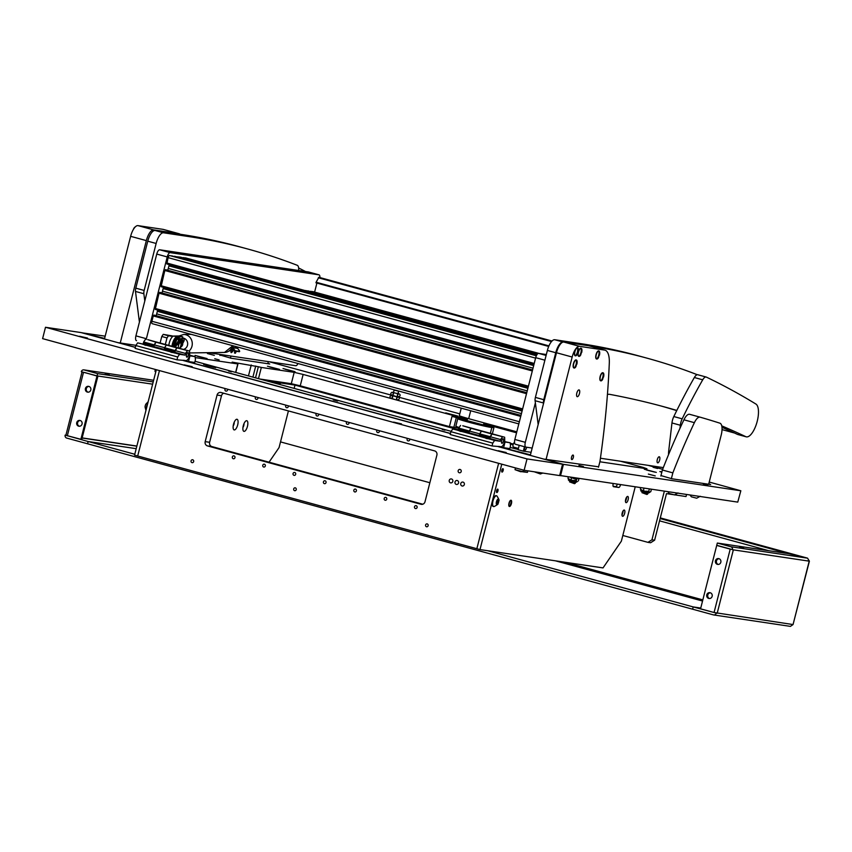 <?xml version="1.0" encoding="UTF-8"?>
<svg xmlns="http://www.w3.org/2000/svg" width="852" height="852" viewBox="0 0 852 852"><rect width="100%" height="100%" fill="white"/><g stroke="black" fill="none" stroke-linecap="round" stroke-linejoin="round"><path stroke-width="1.28" d="M655.241 475.917L648.361 474.095L655.241 475.917M214.331 355.369L207.451 353.559L214.331 355.369M444.968 430.185L442.241 429.472L444.968 430.185M231.424 371.813L228.698 371.089L231.424 371.813M707.778 485.086L703.294 483.904L707.778 485.086M583.418 466.545L578.945 465.373L583.418 466.545M657.595 468.493L653.122 467.311L657.595 468.493M339.373 381.494L334.889 380.312L339.373 381.494M337.648 401.015L333.281 399.865L337.648 401.015M656.317 472.391L644.314 469.239L656.317 472.391M279.477 369.363L267.464 366.211L279.477 369.363M498.558 427.576L510.103 430.377L499.41 427.448L498.473 427.906M457.769 416.064L445.756 412.89L456.757 415.904A23.462 0.99 14.3 0 1 457.769 416.064M207.079 358.575L195.065 355.422L207.079 358.575M215.705 367.681L203.692 364.518L215.705 367.681M661.908 471.859L659.853 471.55L661.802 472.242M295.016 371.685L283.013 368.533L295.016 371.685M214.768 358.745L219.134 359.906L214.768 358.745M291.299 383.698L294.196 372.345L303.142 374.454L462.774 418.098L462.487 419.237L452.018 416.372L449.419 426.596L300.245 385.818L291.299 383.698L259.807 379.012M513.255 444.052L510.21 443.221M458.706 428.173A23.462 0.99 14.3 0 0 453.86 427.267L449.419 426.596M740.835 490.763L737.757 502.116L740.835 490.763L709.226 482.051M559.679 475.469L737.757 502.116M235.631 372.399L237.783 363.932L195.193 357.584M492.339 433.86L493.883 427.821L483.425 424.956L483.712 423.827L489.059 424.52L486.407 423.519M220.05 355.028L231.084 358.234L269.733 363.996L267.89 363.176M660.96 475.576L671.994 478.781L710.643 484.543L708.8 483.723M498.612 427.342A23.462 0.99 14.3 0 0 499.41 427.448M530.445 454.861L498.356 446.554M560.541 475.704L563.438 464.351L544.492 459.164L598.594 466.811M563.438 464.351L740.654 490.752M662.643 469.314L648.074 465.33M459.792 413.859L397.256 396.766M392.729 395.53L269.136 361.738M105.179 336.167L81.888 332.802M104.604 338.436L81.92 332.706M135.361 347.318L118.662 342.749L135.958 345.326M450.452 433.455L183.265 360.407M255.515 377.841L258.348 366.743L232.159 362.121L237.783 363.932M258.348 366.743L261.33 367.446L258.475 378.65M294.196 372.345L261.33 367.446M462.774 418.098L467.503 418.811M643.153 468.217L643.345 467.471L620.533 461.23M516.546 432.805L483.712 423.827M643.345 467.471L646.966 468.792L599.872 461.773M510.114 447.438L518.165 449.451M195.033 361.301L451.145 431.325M462.487 419.237L467.215 419.94M280.51 441.9L429.855 482.733M622.812 535.482L647.935 542.351L651.95 539.806L664.347 491.178M294.153 388.395L294.994 385.104L288.189 383.24L458.323 429.749M510.305 443.967L513.053 444.712M686.552 494.479L686.03 496.535L674.901 494.874M673.08 494.607L666.488 493.627L654.613 540.2L650.598 542.745L647.935 542.351M651.95 539.806L654.613 540.2M233.512 424.285A5.517 2.098 105.3 0 0 233.437 429.216A5.517 2.098 105.3 0 0 237.687 424.903A5.517 2.098 105.3 0 0 236.089 419.525A5.517 2.098 105.3 0 0 233.512 424.285M233.192 425.925A2.641 1.001 105.3 0 0 234.034 424.04A2.641 1.001 105.3 0 0 234.204 422.23M243.278 425.744A5.517 2.098 105.3 0 0 243.214 430.675A5.517 2.098 105.3 0 0 247.453 426.362A5.517 2.098 105.3 0 0 245.855 420.973A5.517 2.098 105.3 0 0 243.278 425.744M242.969 427.385A2.641 1.001 105.3 0 0 243.8 425.499A2.641 1.001 105.3 0 0 243.97 423.689M269.051 462.189L279.062 447.588L288.413 410.92M273.79 381.089L280.596 382.953L294.994 385.104M280.596 382.953L280.042 384.05L277.39 383.325M266.612 380.876L277.411 382.484L277.347 383.805M156.321 369.725L134.552 455.138L137.694 455.99L159.462 370.588L137.694 455.99L476.854 548.72L498.622 463.307L476.854 548.72L479.995 549.583L603.024 567.911L621.364 541.169L635.219 486.833M277.411 382.484L270.606 380.62M626.699 497.078A6.731 2.556 -74.7 0 1 626.316 499.059A6.731 2.556 -74.7 0 1 625.474 501.551M627.754 496.428A3.227 1.225 -74.7 0 1 628.148 496.833A3.227 1.225 -74.7 0 1 628.116 499.719A3.227 1.225 -74.7 0 1 626.603 502.51A3.227 1.225 -74.7 0 1 626.05 502.648A3.227 1.225 -74.7 0 1 625.688 499.357A3.227 1.225 -74.7 0 1 627.754 496.428A3.227 1.225 -74.7 0 1 628.126 499.719A3.227 1.225 -74.7 0 1 626.05 502.648M623.217 510.71A6.731 2.556 -74.7 0 1 622.833 512.691A6.731 2.556 -74.7 0 1 621.992 515.183M624.271 510.06A3.227 1.225 -74.7 0 1 624.676 510.465A3.227 1.225 -74.7 0 1 624.633 513.351A3.227 1.225 -74.7 0 1 623.131 516.142A3.227 1.225 -74.7 0 1 622.567 516.28M624.654 513.351A3.227 1.225 -74.7 0 1 622.578 516.28A3.227 1.225 -74.7 0 1 622.205 512.989A3.227 1.225 -74.7 0 1 624.282 510.06A3.227 1.225 -74.7 0 1 624.654 513.351M497.941 490.933A1.757 0.671 -74.7 0 1 496.812 492.531A1.757 0.671 -74.7 0 1 496.609 490.731A1.757 0.671 -74.7 0 1 497.738 489.133A1.757 0.671 -74.7 0 1 497.941 490.933M503.159 470.485A1.757 0.671 -74.7 0 1 502.02 472.083A1.757 0.671 -74.7 0 1 501.817 470.283A1.757 0.671 -74.7 0 1 502.957 468.685A1.757 0.671 -74.7 0 1 503.159 470.485M620.554 484.65L620.522 484.788A2.929 1.118 -74.7 0 1 618.69 487.461L613.578 486.705A2.929 1.118 -74.7 0 1 613.536 486.694A2.929 1.118 -74.7 0 1 613.195 483.702A2.929 1.118 -74.7 0 1 613.227 483.563M509.677 501.413A6.102 2.322 -74.7 0 1 509.379 502.861A6.102 2.322 -74.7 0 1 508.761 504.789M510.753 500.273A3.227 1.225 -74.7 0 1 510.902 500.518A3.227 1.225 -74.7 0 1 510.859 503.404A3.227 1.225 -74.7 0 1 509.347 506.184A3.227 1.225 -74.7 0 1 509.102 506.312M511.434 503.553A3.227 1.225 -74.7 0 1 509.368 506.493A3.227 1.225 -74.7 0 1 508.995 503.191A3.227 1.225 -74.7 0 1 511.062 500.262A3.227 1.225 -74.7 0 1 511.434 503.553M617.317 484.17A2.929 1.118 -74.7 0 1 615.549 486.609L613.12 486.247M501.764 464.17L479.995 549.583M488.899 438.887L495.108 440.207L482.839 437.076L494.607 440.452L492.775 443.125L492.051 445.958L501.082 446.714A5.868 2.236 105.3 0 0 504.746 441.368L504.65 437.225L462.774 425.776L471.028 428.311L468.76 432.688L452.742 429.003L468.941 433.05L458.451 430.558M501.636 440.91A2.343 0.895 105.3 0 0 501.913 443.306A2.343 0.895 105.3 0 0 503.415 441.166A2.343 0.895 105.3 0 0 503.149 438.769A2.343 0.895 105.3 0 0 501.636 440.91M504.65 437.225L491.966 434.03L489.698 438.407L468.76 432.688M502.435 436.895L500.593 439.568L490.124 436.703L491.966 434.03L471.028 428.311L469.196 430.984L479.665 433.849L481.497 431.176L479.665 433.849L490.124 436.703L489.836 437.843L479.367 434.978A5.868 2.236 105.3 0 0 479.229 435.606M500.593 439.568L500.167 441.272L489.698 438.407M500.167 441.272L494.607 440.452M492.775 443.125L450.9 431.676L450.175 434.509L492.051 445.958M450.9 431.676L452.742 429.003M483.712 431.506L481.497 431.176L483.712 431.506M479.229 435.553L479.367 434.978M462.721 431.73L484.628 437.715M504.672 441.634L510.156 442.763L510.54 445.766L509.815 448.61L503.596 447.683L505.044 442.007L510.156 442.763M458.291 429.887A5.868 2.236 -74.7 0 1 458.44 429.259L458.727 428.119L469.196 430.984L468.898 432.124L458.44 429.259M458.727 428.119L460.559 425.446M498.857 446.384L503.596 447.683M467.61 418.375L467.045 420.6L484.032 425.127M484.575 423.018L484.341 423.913M484.543 425.265L465.213 420.345L484 425.265M461.241 408.161L459.334 415.659A15.837 0.66 14.3 0 0 468.685 418.673L516.791 431.826M173.808 352.739L180.028 354.07L167.759 350.939L179.527 354.304L177.695 356.977L176.971 359.821L185.992 360.577A5.868 2.236 105.3 0 0 189.666 355.231L189.57 351.088L147.694 339.639L155.937 342.174L153.669 346.551L137.651 342.855L153.861 346.913L143.37 344.421M186.556 354.762A2.343 0.895 105.3 0 0 186.822 357.158A2.343 0.895 105.3 0 0 188.335 355.028A2.343 0.895 105.3 0 0 188.058 352.632A2.343 0.895 105.3 0 0 186.556 354.762M189.57 351.088L176.875 347.893L174.607 352.27L153.669 346.551M187.344 350.758L185.512 353.431L175.043 350.566L176.875 347.893L155.937 342.174L154.105 344.847L164.574 347.701L166.406 345.028L164.574 347.701L175.043 350.566L174.756 351.706L164.287 348.841A5.868 2.236 105.3 0 0 164.138 349.469M185.512 353.431L185.076 355.135L174.607 352.27M185.076 355.135L179.527 354.304M177.695 356.977L135.819 345.529L135.095 348.372L176.971 359.821M135.819 345.529L137.651 342.855M168.632 345.358L166.406 345.028L168.632 345.358M164.138 349.405L164.287 348.841M147.641 345.592L169.537 351.578M189.591 355.497L191.125 355.721L189.676 355.156M143.2 343.739A5.868 2.236 -74.7 0 1 143.349 343.122L143.637 341.982L154.105 344.847L153.818 345.976L143.349 343.122M143.637 341.982L145.468 339.309M195.065 356.626L195.459 359.629L194.735 362.473L188.516 361.546L189.964 355.859L195.065 356.626L189.687 355.146M183.776 360.247L188.516 361.546M455.011 481.987A1.992 1.842 -81.5 0 0 456.502 484.447A1.992 1.842 -81.5 0 0 458.568 482.956A1.992 1.842 -81.5 0 0 457.087 480.496A1.992 1.842 -81.5 0 0 455.011 481.987M460.772 483.563A1.992 1.842 -81.5 0 0 462.253 486.023A1.992 1.842 -81.5 0 0 464.329 484.532A1.992 1.842 -81.5 0 0 462.838 482.072A1.992 1.842 -81.5 0 0 460.772 483.563M449.249 480.411A1.992 1.842 -81.5 0 0 450.74 482.871A1.992 1.842 -81.5 0 0 452.817 481.38A1.992 1.842 -81.5 0 0 451.326 478.93A1.992 1.842 -81.5 0 0 449.249 480.411M458.174 470.698A1.704 1.576 -81.5 0 0 459.441 472.796A1.704 1.576 -81.5 0 0 461.209 471.529A1.704 1.576 -81.5 0 0 459.942 469.431A1.704 1.576 -81.5 0 0 458.174 470.698M415.435 508.537A1.47 1.353 -81.5 0 0 417.129 507.398A1.47 1.353 -81.5 0 0 416.01 505.662A1.47 1.353 -81.5 0 0 415.435 508.537M407.512 438.397A1.47 1.353 -81.5 0 0 408.193 440.921A1.47 1.353 -81.5 0 0 409.695 438.993M377.148 430.1A1.47 1.353 -81.5 0 0 377.83 432.624A1.47 1.353 -81.5 0 0 379.342 430.697M385.083 500.23A1.47 1.353 -81.5 0 0 386.765 499.091A1.47 1.353 -81.5 0 0 385.658 497.366A1.47 1.353 -81.5 0 0 385.083 500.23M346.796 421.793A1.47 1.353 -81.5 0 0 347.478 424.328A1.47 1.353 -81.5 0 0 348.99 422.4M354.72 491.934A1.47 1.353 -81.5 0 0 356.413 490.795A1.47 1.353 -81.5 0 0 355.295 489.069A1.47 1.353 -81.5 0 0 354.72 491.934M316.433 413.497A1.47 1.353 -81.5 0 0 317.114 416.021A1.47 1.353 -81.5 0 0 318.627 414.093M324.367 483.638A1.47 1.353 -81.5 0 0 326.05 482.498A1.47 1.353 -81.5 0 0 324.942 480.762A1.47 1.353 -81.5 0 0 324.367 483.638M286.08 405.201A1.47 1.353 -81.5 0 0 286.762 407.725A1.47 1.353 -81.5 0 0 288.274 405.797M294.004 475.341A1.47 1.353 -81.5 0 0 295.697 474.191A1.47 1.353 -81.5 0 0 294.59 472.466A1.47 1.353 -81.5 0 0 294.004 475.341M255.717 396.904A1.47 1.353 -81.5 0 0 256.399 399.428A1.47 1.353 -81.5 0 0 257.911 397.501M263.651 467.034A1.47 1.353 -81.5 0 0 265.334 465.895A1.47 1.353 -81.5 0 0 264.226 464.17A1.47 1.353 -81.5 0 0 263.651 467.034M225.365 388.597A1.47 1.353 -81.5 0 0 226.046 391.121A1.47 1.353 -81.5 0 0 227.559 389.204M233.288 458.738A1.47 1.353 -81.5 0 0 234.982 457.599A1.47 1.353 -81.5 0 0 233.874 455.863A1.47 1.353 -81.5 0 0 233.288 458.738M426.469 526.738A1.47 1.353 -81.5 0 0 428.162 525.599A1.47 1.353 -81.5 0 0 427.054 523.873A1.47 1.353 -81.5 0 0 426.469 526.738M294.579 490.677A1.47 1.353 -81.5 0 0 296.262 489.538A1.47 1.353 -81.5 0 0 295.154 487.813A1.47 1.353 -81.5 0 0 294.579 490.677M191.988 462.636A1.47 1.353 -81.5 0 0 193.681 461.496A1.47 1.353 -81.5 0 0 192.563 459.76A1.47 1.353 -81.5 0 0 191.988 462.636M422.794 504.224L211.892 446.565A3.525 3.248 98.5 0 1 209.624 442.294L221.499 395.722A3.525 3.248 98.5 0 1 223.714 393.23M436.884 455.16A3.525 3.248 -81.5 0 0 434.605 450.889L221.062 392.506A3.525 3.248 -81.5 0 0 217.058 395.062L205.183 441.634A3.525 3.248 -81.5 0 0 207.451 445.905L420.995 504.277A3.525 3.248 -81.5 0 0 425.01 501.732L436.884 455.16M526.568 447.225A2.343 0.895 -74.7 0 1 526.419 448.067A2.343 0.895 -74.7 0 1 524.917 450.197A2.343 0.895 -74.7 0 1 524.64 447.801A2.343 0.895 -74.7 0 1 524.96 446.874M524.459 446.736L523.33 451.145L531.094 452.305M519.219 445.298L518.101 449.718L523.33 451.145M525.034 446.895A2.162 0.82 105.3 0 0 524.715 447.811A2.162 0.82 105.3 0 0 525.002 450.026A2.162 0.82 105.3 0 0 525.056 450.026A2.162 0.82 105.3 0 0 526.003 449.036A2.162 0.82 105.3 0 0 526.344 448.056A2.162 0.82 105.3 0 0 526.493 447.225A2.162 0.82 105.3 0 0 526.493 447.215M514.523 442.507A2.343 0.895 105.3 0 0 513.117 444.691A2.343 0.895 105.3 0 0 513.394 447.055A2.343 0.895 105.3 0 0 513.437 447.055M522.979 471.71L520.604 471.72L515.034 469.686L522.979 471.71L523.405 470.08M523.053 471.433L527.42 472.37L522.787 471.827M527.42 472.37L527.825 470.826M513.383 443.658L514.001 442.838M170.017 335.912L166.417 334.964L170.017 335.912M173.094 336.274L170.858 335.624L173.318 336.167M167.003 337.925L161.763 336.497L163.233 334.357L168.462 335.784L167.003 337.925L165.331 344.464M161.763 336.497L160.101 343.026M168.462 335.784L172.818 336.433M173.393 336.135L163.233 334.357M179.591 341.854A3.664 1.395 -74.7 0 1 180.028 341.801A3.664 1.395 -74.7 0 1 180.283 341.95A3.664 1.395 -74.7 0 1 180.496 342.27L180.848 343.026A2.961 1.129 105.3 0 0 180.677 342.77A2.961 1.129 105.3 0 0 178.867 344.432A2.961 1.129 105.3 0 0 178.569 348.074M179.421 348.244L179.346 348.287A2.961 1.129 105.3 0 0 179.421 348.244A2.961 1.129 105.3 0 0 180.773 345.805A2.961 1.129 105.3 0 0 180.848 343.026L181.636 339.905A1.171 1.086 98.5 0 1 182.168 339.181M178.675 337.935L177.567 337.637A7.04 2.673 105.3 0 0 172.605 346.445M173.797 346.775A7.04 2.673 -74.7 0 1 176.14 339.799M178.792 338.968A6.102 2.322 105.3 0 0 178.121 339.149M155.746 372.005L154.936 371.238L155.852 371.578M155.383 369.47L154.936 371.238M180.049 348.489L184 340.981A1.64 1.523 -81.5 0 0 182.924 338.574L180.603 338.595L182.871 340.406L181.018 344.283M177.876 344.879L180.539 340.055L178.356 338.265M175.448 347.222L179.112 340.246A1.64 1.523 -81.5 0 0 178.036 337.839A1.64 1.523 -81.5 0 0 176.332 339.064L174.33 346.924M174.745 347.03L176.747 339.181A1.171 1.086 98.5 0 1 177.972 338.308A1.171 1.086 98.5 0 1 178.739 340.023L175.011 347.105M178.877 339.341A5.868 2.236 105.3 0 0 178.132 339.746L178.59 338.649M178.025 339.405A5.868 2.236 -74.7 0 1 178.153 339.341L179.399 339.522M180.965 343.399L182.445 340.289L181.657 338.862L180.581 339.234M179.932 339.607L180.603 338.595M176.747 339.181L178.047 339.32M493.915 440.047L483.968 437.513M485.821 438.258L487.387 438.695M490.55 439.302L488.643 438.865M178.824 353.91L168.888 351.375M170.73 352.121L172.296 352.558M175.469 353.154L173.552 352.728M467.737 432.891L457.801 430.367M459.654 431.101L461.22 431.538M464.383 432.145L462.466 431.708M152.657 346.753L142.721 344.219M144.563 344.964L146.129 345.401M149.292 345.997L147.385 345.571M647.648 494.117L646.849 494.469L641.971 492.669L647.424 494.107L647.935 492.988M654.581 472.061L646.434 469.984M293.28 371.344L285.132 369.267L293.28 371.344M277.741 369.033L269.594 366.956M575.249 483.329L574.45 483.68L569.573 481.881L575.036 483.318L575.547 482.2M205.343 358.245L197.195 356.168M507.877 430.015L499.73 427.938M455.532 415.701L447.385 413.635M648.734 491.402L646.189 491.199L648.734 491.402L649.352 488.942M650.268 491.913L649.586 491.945M641.215 489.655L641.939 490.049M641.726 489.985L640.47 489.229M644.016 488.143L643.516 490.102M651.407 489.25L650.779 491.71M640.725 487.653L640.353 489.112M576.335 480.613L573.79 480.411L576.335 480.613L576.708 479.133M568.817 478.867L569.541 479.261M569.338 479.197L568.071 478.441M571.415 478.164L571.117 479.314M579.009 478.462L578.391 480.922M568.327 476.864L567.964 478.323M398.427 390.993A4.068 4.068 0 0 1 398.619 391.185L394.125 390.046L391.984 398.459M398.587 391.164L394.125 390.046M497.43 489.208A1.704 0.65 -74.7 0 1 497.536 489.495A3.003 3.003 0 0 1 496.822 492.126A1.704 0.65 -74.7 0 1 496.588 492.307M497.472 489.186A1.757 0.671 -74.7 0 1 497.6 489.975M497.121 491.732A1.757 0.671 -74.7 0 1 496.609 492.349M497.238 491.423A1.704 0.65 -74.7 0 1 496.822 492.126M148.163 401.761L145.862 404.125A2.854 1.086 105.3 0 0 145.266 405.669A2.854 1.086 105.3 0 0 145.064 407.054L145.948 410.44M147.79 403.22A5.57 2.119 105.3 0 0 146.661 406.18A5.57 2.119 105.3 0 0 146.256 409.237M496.471 501.69A2.854 1.086 -74.7 0 1 497.951 499.134A2.854 1.086 -74.7 0 1 498.835 500.625A2.854 1.086 -74.7 0 1 498.633 502.009A2.854 1.086 -74.7 0 1 498.037 503.553A2.854 1.086 -74.7 0 1 496.556 504.437A2.854 1.086 -74.7 0 1 496.471 501.69M498.037 503.553C498.537 503.937 497.217 504.938 494.096 506.567A5.57 2.119 -74.7 0 1 493.659 506.557A5.57 2.119 -74.7 0 1 493.01 500.869A5.57 2.119 -74.7 0 1 496.599 495.811A5.57 2.119 -74.7 0 1 496.972 496.024C498.835 499.016 499.453 500.55 498.835 500.625M496.354 495.779A5.57 2.119 105.3 0 0 496.141 495.683A5.57 2.119 105.3 0 0 492.562 500.742A5.57 2.119 105.3 0 0 493.202 506.439A5.57 2.119 105.3 0 0 493.436 506.461M497.131 500.763L497.046 503.809L498.463 500.965L498.047 499.879L497.131 500.763M496.673 502.573L497.962 502.925M497.27 500.635L498.463 500.965M213.969 367.34L205.822 365.263M502.648 468.76A1.704 0.65 -74.7 0 1 502.755 469.047A3.003 3.003 0 0 1 502.03 471.678A1.704 0.65 -74.7 0 1 501.796 471.859M502.68 468.738A1.757 0.671 -74.7 0 1 502.808 469.527M502.329 471.284A1.757 0.671 -74.7 0 1 501.817 471.901M502.456 470.975A1.704 0.65 -74.7 0 1 502.03 471.678M525.78 447.087L515.471 444.275A4.697 1.789 -74.7 0 1 515.385 444.254A4.697 1.789 -74.7 0 1 514.853 439.462L535.695 357.67A4.697 1.789 -74.7 0 1 538.634 353.388L546.334 354.538M663.314 467.61L600.426 458.238M532.17 448.067L525.94 447.13A4.697 1.789 105.3 0 1 525.854 447.119A4.697 1.789 105.3 0 1 525.322 442.326L535.375 402.858M136.448 340.651L136.533 340.672A4.697 1.789 -74.7 0 1 136.448 340.651A4.697 1.789 -74.7 0 1 135.915 335.858L156.757 254.066A4.697 1.789 -74.7 0 1 159.697 249.785L308.477 271.958A4.697 1.789 -74.7 0 1 308.562 271.98A4.697 1.789 -74.7 0 1 308.637 272.001M297.966 363.527A4.697 1.789 105.3 0 1 295.782 365.71L208.261 352.664M135.915 335.858L146.374 338.723L167.226 256.931L156.757 254.066M159.697 249.785L170.166 252.65L318.946 274.823L308.477 271.958M146.374 338.723A4.697 1.789 105.3 0 0 146.225 339.415M319.894 277.56A4.697 1.789 105.3 0 0 319.031 274.845A4.697 1.789 105.3 0 0 318.946 274.823M170.166 252.65A4.697 1.789 105.3 0 0 167.226 256.931M310.394 291.554L312.833 291.597A2.343 0.895 -74.7 0 1 312.865 291.608A2.343 0.895 -74.7 0 1 312.908 291.618M305.367 290.649A2.343 0.895 -74.7 0 1 305.719 290.543L537.761 353.718L307.806 290.851M152.157 323.664L518.815 423.902L152.199 323.675A2.343 0.895 -74.7 0 1 152.157 323.664A2.343 0.895 -74.7 0 1 151.89 321.268L153.254 315.932L154.159 315.123L520.977 415.414L154.148 315.123M156.044 315.634A3.525 1.342 105.3 0 0 156.693 313.887L157.354 311.31A3.525 1.342 105.3 0 0 157.577 310.022M155.266 309.393L522.414 409.769L155.266 309.393L159.036 293.205L159.942 292.396L526.77 392.687L159.942 292.396M161.837 292.918A3.525 1.342 105.3 0 0 162.487 291.171L163.147 288.594A3.525 1.342 105.3 0 0 163.371 287.305M161.06 286.666L528.208 387.042L161.071 286.677L164.83 270.489L165.746 269.679M167.631 270.201A3.525 1.342 105.3 0 0 168.281 268.444L168.941 265.867A3.525 1.342 105.3 0 0 169.165 264.578M166.854 263.95L534.002 364.326L166.854 263.95L168.1 257.645A2.343 0.895 -74.7 0 1 169.569 255.515L536.451 355.55L171.678 255.824M174.245 256.527L180.56 257.144L536.994 354.592L180.539 257.144M183.127 257.847L185.566 257.89A2.343 0.895 -74.7 0 1 185.598 257.9A2.343 0.895 -74.7 0 1 185.64 257.911M548.699 346.445L315.954 282.811L316.103 282.225L548.933 345.88M316.103 282.225L318.861 277.283L552.011 341.024M314.601 292.087L316.901 283.077M659.661 459.984A3.142 1.193 105.3 0 0 659.427 456.832A3.142 1.193 105.3 0 0 657.286 459.633A3.142 1.193 105.3 0 0 657.776 462.86A3.142 1.193 105.3 0 0 659.661 459.984M236.217 346.647A2.961 1.129 105.3 0 0 237.261 347.424L236.568 347.904A3.664 1.395 -74.7 0 1 235.929 348.063A3.664 1.395 -74.7 0 1 235.237 346.381M233.107 345.795L232.372 347.19A0.703 0.65 -81.5 0 0 232.436 347.999L234.534 349.884L232.777 347.691L233.544 345.912M234.534 349.884L235.333 351.13L239.359 351.727L239.412 350.609L237.655 348.415L238.145 347.169M235.663 350.822L239.689 351.418M232.33 347.211L231.393 352.632L232.585 351.631L233.256 349.011M235.056 351.003L234.524 353.047L234.683 350.704M230.967 352.515L231.52 348.638M234.524 353.047L235.408 353.229L236.366 351.28M235.333 351.13L234.204 350.193M234.279 350.289A7.04 2.673 -74.7 0 1 232.873 350.726A7.04 2.673 -74.7 0 1 232.82 350.704L232.873 350.726M233.097 349.608A6.102 2.322 105.3 0 0 234.023 349.97M697.181 374.72A8.211 3.12 105.3 0 0 696.883 374.56A3520.23 1339.003 105.3 0 0 647.36 358.255L638.989 355.966A3520.23 1339.003 105.3 0 0 580.063 343.537L587.507 345.571M647.36 358.255A3520.23 1339.003 105.3 0 0 589.989 346.061M607.433 394.572A23.473 8.925 -74.7 0 1 609.617 394.338A4693.647 1785.334 -74.7 0 1 664.507 406.926A4693.647 1785.334 -74.7 0 1 676.818 410.419M660.321 405.797A4693.647 1785.334 -74.7 0 1 676.722 410.621M538.166 424.573L535.099 400.696A4.697 1.789 -74.7 0 1 535.397 397.405L547.378 350.438A11.736 4.462 -74.7 0 1 554.716 339.735L580.063 343.537M554.716 339.735L563.225 342.046M563.087 342.025A11.736 4.462 105.3 0 0 555.749 352.717L547.378 350.438M535.397 397.405L543.768 399.695L555.749 352.717M543.768 399.695A4.697 1.789 105.3 0 0 543.47 402.985L543.533 403.486M247.751 249.008L239.369 246.718A3520.23 1339.003 105.3 0 0 180.443 234.289L188.825 236.579A3520.23 1339.003 105.3 0 1 247.751 249.008A3520.23 1339.003 105.3 0 1 297.273 265.302A8.211 3.12 105.3 0 1 298.69 269.615L298.669 270.499M139.472 321.875A4.697 1.789 -74.7 0 1 139.291 321.097L135.489 291.437A4.697 1.789 -74.7 0 1 135.787 288.146L147.758 241.18A11.736 4.462 -74.7 0 1 155.096 230.487L180.443 234.289M155.096 230.487L163.477 232.777L188.825 236.579M163.477 232.777A11.736 4.462 105.3 0 0 156.14 243.47L147.758 241.18M135.787 288.146L144.158 290.436L156.14 243.47M144.158 290.436A4.697 1.789 105.3 0 0 143.86 293.727L144.797 301.012M579.477 393.496A3.525 1.342 -74.7 0 1 577.219 396.691A3.525 1.342 -74.7 0 1 576.815 393.102A3.525 1.342 -74.7 0 1 579.072 389.907A3.525 1.342 -74.7 0 1 579.477 393.496M571.543 457.173A2.343 0.895 105.3 0 0 571.809 459.569A2.343 0.895 105.3 0 0 573.321 457.439A2.343 0.895 105.3 0 0 573.055 455.043A2.343 0.895 105.3 0 0 571.543 457.173M530.306 455.394L556.473 352.739A11.736 4.462 -74.7 0 1 563.811 342.046L588.817 345.774A23.473 8.925 -74.7 0 1 589.211 345.848L604.92 350.14A23.473 8.925 105.3 0 0 604.515 350.065L588.817 345.774M563.811 342.046L579.509 346.338L604.515 350.065M579.509 346.338A11.736 4.462 105.3 0 0 572.171 357.031L556.473 352.739M546.079 459.398L572.171 357.031M604.92 350.14A23.473 8.925 105.3 0 1 609.297 363.101A469.367 178.537 105.3 0 1 599.968 461.411L598.487 467.215M104.466 338.979L130.633 236.323A11.736 4.462 -74.7 0 1 137.971 225.62L162.988 229.348A23.473 8.925 -74.7 0 1 163.382 229.433L179.08 233.725A23.473 8.925 105.3 0 0 178.686 233.64L162.988 229.348M180.187 234.247A23.473 8.925 105.3 0 0 179.08 233.725M137.971 225.62L153.679 229.912L178.686 233.64M153.679 229.912A11.736 4.462 105.3 0 0 146.342 240.615L130.633 236.323M120.249 342.983L146.342 240.615M708.672 484.245L721.186 435.148A11.736 4.462 105.3 0 0 719.908 423.188A4693.647 1785.334 105.3 0 0 700.11 417.171A11.736 4.462 105.3 0 0 700.088 417.171A11.736 4.462 105.3 0 0 694.38 422.667A352.025 133.902 105.3 0 0 672.846 472.881L671.365 478.675M694.38 422.667L683.922 419.802A352.025 133.902 105.3 0 0 662.377 470.016L660.843 476.034M683.922 419.802A11.736 4.462 -74.7 0 1 689.619 414.306A11.736 4.462 -74.7 0 1 689.641 414.306L700.067 417.16L689.619 414.306M662.377 470.016L672.846 472.881M230.455 358.128L230.988 356.051M267.762 363.708L268.295 361.61M219.933 355.497L220.199 354.443M298.626 267.975A3520.23 1339.003 -74.7 0 1 305.517 271.522M679.981 428.279L680.333 425.244A8.211 3.12 -74.7 0 1 682.186 418.833A352.025 133.902 -74.7 0 1 702.719 379.811A8.211 3.12 -74.7 0 1 706.159 377.031A8.211 3.12 -74.7 0 1 706.361 377.106A3520.23 1339.003 -74.7 0 1 755.926 404.061A17.136 6.518 -74.7 0 1 756.81 422.784A17.136 6.518 -74.7 0 1 746.331 436.842A17.136 6.518 -74.7 0 1 746.224 436.82A17.136 6.518 -74.7 0 1 745.819 436.671A4693.647 1785.334 105.3 0 0 721.74 425.862M668.554 454.606A11.736 4.462 -74.7 0 1 668.682 451.155L671.962 422.954A8.211 3.12 -74.7 0 1 673.815 416.553A352.025 133.902 -74.7 0 1 694.348 377.521A8.211 3.12 -74.7 0 1 697.788 374.742A8.211 3.12 -74.7 0 1 697.99 374.816M737.949 434.552A17.136 6.518 -74.7 0 1 737.853 434.531A17.136 6.518 -74.7 0 1 737.438 434.382A4693.647 1785.334 105.3 0 0 721.974 427.31M230.945 350.896L229.231 350.928M180.826 347.009A3.525 3.238 -90.8 0 0 182.711 343.431M181.913 341.471A3.525 3.238 -90.8 0 0 181.742 341.269L181.508 342.302M168.813 345.411A7.625 2.897 -74.7 0 1 169.154 343.494A7.625 2.897 -74.7 0 1 173.84 336.05L179.612 335.976L182.754 336.828L182.381 338.489M182.211 339.234L181.742 341.269M173.84 336.05L176.982 336.913L182.754 336.828M176.982 336.913A7.625 2.897 105.3 0 0 172.285 344.357A7.625 2.897 105.3 0 0 171.955 346.274M133.306 229.561A4.164 1.587 -74.7 0 1 133.849 228.379A4.164 1.587 -74.7 0 1 135.202 226.973M577.549 347.776A4.164 1.587 105.3 0 0 574.951 351.578A4.164 1.587 105.3 0 0 575.441 355.838A4.164 1.587 105.3 0 0 575.494 355.848A4.164 1.587 105.3 0 0 577.177 354.411L578.412 349.916A4.164 1.587 105.3 0 0 577.635 347.797A4.164 1.587 105.3 0 0 577.549 347.776A9.383 8.669 98.5 0 1 577.4 352.057A9.383 8.669 -81.5 0 1 575.494 355.848M578.103 352.046A4.164 1.587 105.3 0 0 578.412 349.916M577.507 347.776A4.175 1.587 105.3 0 0 577.4 347.722A4.175 1.587 105.3 0 0 574.706 351.514A4.175 1.587 105.3 0 0 575.196 355.774A4.175 1.587 105.3 0 0 575.324 355.795M602.992 372.793A4.164 1.587 105.3 0 0 600.383 376.595A4.164 1.587 105.3 0 0 600.873 380.855A4.164 1.587 105.3 0 0 600.926 380.865A4.164 1.587 105.3 0 0 602.62 379.417L603.844 374.933A4.164 1.587 105.3 0 0 603.067 372.814A4.164 1.587 105.3 0 0 602.992 372.793A9.383 8.669 98.5 0 1 602.833 377.074A9.383 8.669 -81.5 0 1 600.926 380.865M603.536 377.063A4.164 1.587 105.3 0 0 603.844 374.933M602.95 372.793A4.175 1.587 105.3 0 0 602.833 372.739A4.175 1.587 105.3 0 0 600.138 376.531A4.175 1.587 105.3 0 0 600.628 380.791A4.175 1.587 105.3 0 0 600.756 380.812M596.815 359.033A9.383 8.669 -81.5 0 0 598.711 355.231A9.383 8.669 98.5 0 0 598.871 350.96A4.164 1.587 105.3 0 0 596.262 354.762A4.164 1.587 105.3 0 0 596.751 359.012A4.164 1.587 105.3 0 0 596.815 359.033A4.164 1.587 105.3 0 0 598.498 357.584L599.723 353.101A4.164 1.587 105.3 0 0 598.956 350.971A4.164 1.587 105.3 0 0 598.871 350.96A4.175 1.587 105.3 0 0 598.711 350.907A4.175 1.587 105.3 0 0 596.027 354.688A4.175 1.587 105.3 0 0 596.517 358.958A4.175 1.587 105.3 0 0 596.634 358.969M599.425 355.231A4.164 1.587 105.3 0 0 599.723 353.101M574.237 368.043A9.383 8.669 -81.5 0 0 576.133 364.251A9.383 8.669 98.5 0 0 576.293 359.97A4.164 1.587 105.3 0 0 573.684 363.772A4.164 1.587 105.3 0 0 574.173 368.032A4.164 1.587 105.3 0 0 574.237 368.043A4.164 1.587 105.3 0 0 575.92 366.594L577.145 362.111A4.164 1.587 105.3 0 0 576.367 359.991A4.164 1.587 105.3 0 0 576.293 359.97A4.175 1.587 105.3 0 0 576.133 359.917A4.175 1.587 105.3 0 0 573.439 363.708A4.175 1.587 105.3 0 0 573.928 367.968A4.175 1.587 105.3 0 0 574.056 367.989M576.836 364.241A4.164 1.587 105.3 0 0 577.145 362.111M581.107 348.308A4.164 1.587 105.3 0 0 578.497 352.11A4.164 1.587 105.3 0 0 578.987 356.37A4.164 1.587 105.3 0 0 579.051 356.381A4.164 1.587 105.3 0 0 580.734 354.933L581.959 350.449A4.164 1.587 105.3 0 0 581.192 348.33A4.164 1.587 105.3 0 0 581.107 348.308A9.383 8.669 98.5 0 1 580.947 352.579A9.383 8.669 -81.5 0 1 579.051 356.381M581.66 352.579A4.164 1.587 105.3 0 0 581.959 350.449M581.064 348.308A4.175 1.587 105.3 0 0 580.947 348.255A4.175 1.587 105.3 0 0 578.263 352.046A4.175 1.587 105.3 0 0 578.753 356.306A4.175 1.587 105.3 0 0 578.87 356.328M667.734 491.679L669.193 493.51L674.496 494.905L678.022 492.957M689.939 494.991L691.398 496.822L696.702 498.207L700.227 496.269M534.289 471.795L540.381 473.978L542.777 473.062M569.828 477.088L575.909 479.271L578.306 478.355M498.282 450.729L506.184 452.508L498.282 450.729M79.566 336.252L87.468 338.042L79.566 336.252M393.603 422.113L401.505 423.891L393.603 422.113M184.245 364.88L192.147 366.658L184.245 364.88M135.34 347.414L81.025 332.568L45.497 327.274L527.026 458.919L524.129 470.283L559.658 475.576L562.554 464.212L498.324 446.661M527.026 458.919L562.554 464.212M450.42 433.562L183.244 360.513M45.497 327.274L42.6 338.638L524.129 470.283M88.768 386.393A2.929 2.705 -81.5 0 0 85.392 388.672A2.929 2.705 -81.5 0 0 87.607 392.133A2.929 2.705 -81.5 0 0 88.768 386.393M88.065 392.154A2.929 2.705 98.5 0 1 88.917 386.435M80.077 420.473A2.929 2.705 -81.5 0 0 76.701 422.752A2.929 2.705 -81.5 0 0 78.927 426.213A2.929 2.705 -81.5 0 0 80.077 420.473M79.374 426.234A2.929 2.705 98.5 0 1 80.226 420.515M717.49 564.354A2.929 2.705 98.5 0 1 718.651 558.614A2.929 2.705 98.5 0 1 720.867 562.064A2.929 2.705 98.5 0 1 717.49 564.354M719.088 558.72A2.929 2.705 -81.5 0 0 718.236 564.439M708.8 598.434A2.929 2.705 98.5 0 1 709.961 592.694A2.929 2.705 98.5 0 1 712.176 596.155A2.929 2.705 98.5 0 1 708.8 598.434M710.398 592.8A2.929 2.705 -81.5 0 0 709.546 598.519M743.402 540.807L739.451 539.912L743.402 540.807M743.53 547.857L739.579 546.963L743.53 547.857M109.173 374.433L105.222 373.538L109.173 374.433M716.255 613.11A2.46 2.279 98.5 0 1 713.699 614.942L790.411 626.38L793.052 624.559L714.168 612.535L717.192 613.248L733.348 549.859L716.713 545.429L700.557 608.818L714.168 612.535L693.198 606.922L692.623 609.201L66.744 438.088A2.46 2.279 98.5 0 1 65.157 435.106L67.244 435.681L65.157 435.106M730.324 549.146L716.713 545.429M153.222 381.909L97.618 373.623L97.043 375.892L81.313 371.706A2.46 2.279 -81.5 0 1 83.869 369.875L153.637 380.269M732.422 549.721A2.46 2.279 -81.5 0 0 730.824 546.728L717.32 543.043L788.313 553.619L807.547 558.167L809.4 561.17L807.941 560.701M733.348 549.859L809.208 561.159L793.052 624.559L809.4 561.17M97.043 375.892L152.646 384.177M97.618 373.623L84.114 369.928A2.46 2.279 -81.5 0 0 83.869 369.875M84.337 372.43L97.011 376.009L84.401 372.441M807.568 558.167L788.207 553.576L660.13 518.559M659.544 520.838L768.845 550.722M730.249 549.007L716.745 545.312L717.32 543.043M134.776 454.254L88.15 441.517L136.203 448.674L88.15 441.517L87.575 443.785L88.15 441.517L67.244 435.67L81.739 439.525L97.905 376.137M555.504 560.829L702.538 601.033L555.419 560.818M713.699 614.942A2.46 2.279 98.5 0 1 713.454 614.899L692.623 609.201L693.198 606.922L487.546 550.701M700.749 608.051L693.198 606.922L700.749 608.051M80.855 439.398L97.011 376.009M456.331 417.555L453.86 427.267M303.142 374.454L300.245 385.818M466.928 419.898L467.215 418.758M248.464 375.913L251.255 364.965M252.895 377.117L255.728 366.03M618.69 487.461L615.549 486.609M620.522 484.788L619.351 484.468M470.709 410.749L468.685 418.673M491.881 427.267L491.87 427.385A17.604 0.735 -165.7 0 1 468.728 422.198A17.604 0.735 -165.7 0 1 457.758 418.683L455.852 426.181A17.604 0.735 14.3 0 0 459.164 427.48M461.23 418.896A17.37 0.724 14.3 0 0 468.866 421.974A17.37 0.724 14.3 0 0 491.444 427.15M467.152 420.174A17.37 0.724 14.3 0 0 463.967 419.461L467.152 420.174M455.852 426.181L459.036 427.672A17.37 0.724 -165.7 0 1 456.161 426.415M421.708 504.384L420.995 504.277M211.892 446.565L207.451 445.905M209.624 442.294L205.183 441.634M221.499 395.722L217.058 395.062M182.733 340.789L184 340.981M179.112 340.246L180.379 340.438M180.603 339.756L181.636 339.905M640.97 490.156L649.725 492.381L648.404 493.074C645.912 492.243 639.511 491.71 640.97 490.156L641.077 489.751M648.308 493.052L641.929 491.306M568.572 479.367L577.337 481.593L576.005 482.285C573.513 481.455 567.123 480.922 568.572 479.367L568.678 478.962M575.92 482.264L569.53 480.517M514.853 439.462L525.322 442.326M544.886 360.183L535.695 357.67M538.634 353.388L546.1 355.433M539.092 353.452L312.865 291.608L539.071 353.452M310.746 291.288L538.155 353.463M305.719 290.543L537.537 353.921M151.89 321.268L519.369 421.74M153.254 315.932L520.732 416.394M153.839 315.07L520.977 415.446M156.693 313.887L521.445 413.603M157.354 311.31L522.095 411.026M155.16 308.435L522.638 408.896M159.036 293.205L526.525 393.677M159.622 292.353L526.76 392.729M162.487 291.171L527.228 390.887M163.147 288.594L527.889 388.31M160.953 285.708L528.432 386.18M164.83 270.489L532.308 370.95M165.416 269.637L532.564 369.97M168.281 268.444L533.022 368.17M168.941 265.867L533.682 365.583M166.747 262.991L534.225 363.453M168.1 257.645L535.588 358.117M169.569 255.515L536.345 355.785M174.585 256.26L536.622 355.231M183.478 257.581L537.218 354.294M185.566 257.89L537.388 354.081L185.598 257.9M551.521 341.545L318.307 277.784M232.745 347.424L235.61 347.85M236.451 347.967L237.633 348.148M232.777 347.691L237.655 348.415M543.47 402.985L535.099 400.696M143.86 293.727L135.489 291.437M745.819 436.671L737.438 434.382M702.719 379.811L694.348 377.521M682.186 418.833L673.815 416.553M680.333 425.244L671.962 422.954M669.853 451.475L668.682 451.155M182.488 338.01A5.751 5.282 89.2 0 1 183.404 349.405M178.931 335.986L183.638 334.474A9.265 8.52 89.2 0 1 185.821 334.751A9.265 8.52 89.2 0 1 192.083 341.758A9.265 8.52 89.2 0 1 189.123 350.96M232.607 345.656A9.265 8.52 89.2 0 1 224.523 352.44L232.862 345.731M730.217 549.114L714.061 612.513M136.874 446.054L82.165 437.896M702.836 599.883L565.355 562.299M84.114 369.928L153.637 380.29M807.472 558.135L660.3 517.899L807.44 558.124M807.547 558.167L730.824 546.728M67.319 435.819L68.298 435.968M82.133 438.024L136.842 446.182M564.333 562.15L702.804 600M67.351 435.702L83.507 372.313M235.802 372.452L237.964 363.942M484.863 423.998L485.076 423.156M491.87 427.385L490.358 433.317M461.22 418.886L457.758 418.683M396.553 399.524L397.192 399.726L396.638 399.215M396.244 396.5C398.64 396.872 399.631 397.66 399.205 398.842C398.534 400.27 396.457 400.27 392.964 398.842C390.823 398.63 389.833 397.841 390.003 396.5L391.089 395.456L392.697 395.626M392.005 398.363L391.356 398.246L392.09 398.054M396.478 398.15L397.863 397.107L392.016 395.616L392.729 397.192M397.362 396.34L398.001 396.553L397.447 396.031M397.053 393.326C399.46 393.699 400.44 394.476 400.025 395.669C399.343 397.085 397.266 397.085 393.773 395.658C391.632 395.445 390.642 394.668 390.812 393.315L391.899 392.282L393.517 392.452M392.815 395.179L392.165 395.062L392.9 394.87M397.288 394.966L398.672 393.922L392.825 392.431L393.539 394.018M513.649 443.328A4.068 4.068 0 0 0 512.957 445.852M526.003 449.036A5.197 5.197 0 0 0 526.493 447.225M513.394 447.055L518.421 448.429M515.023 469.676L515.481 467.918M179.367 338.042L178.036 337.839M336.38 400.749A4.068 4.068 0 0 0 334.687 400.312M641.971 492.658L642.248 491.54M569.573 481.87L569.86 480.752M451.145 427.789L451.379 426.895M445.489 426.245L445.66 425.574M398.672 391.206L396.531 399.62M515.385 444.254L525.854 447.119M308.562 271.98L319.031 274.845M235.929 348.063L235.088 347.829M734.53 433.018L722.027 429.6M746.224 436.82L737.853 434.531M706.159 377.031L697.788 374.742M183.638 334.474L191.285 334.367M189.804 352.93L224.523 352.44M133.253 229.657L133.849 228.379M82.037 371.909L65.902 435.234"/></g></svg>
